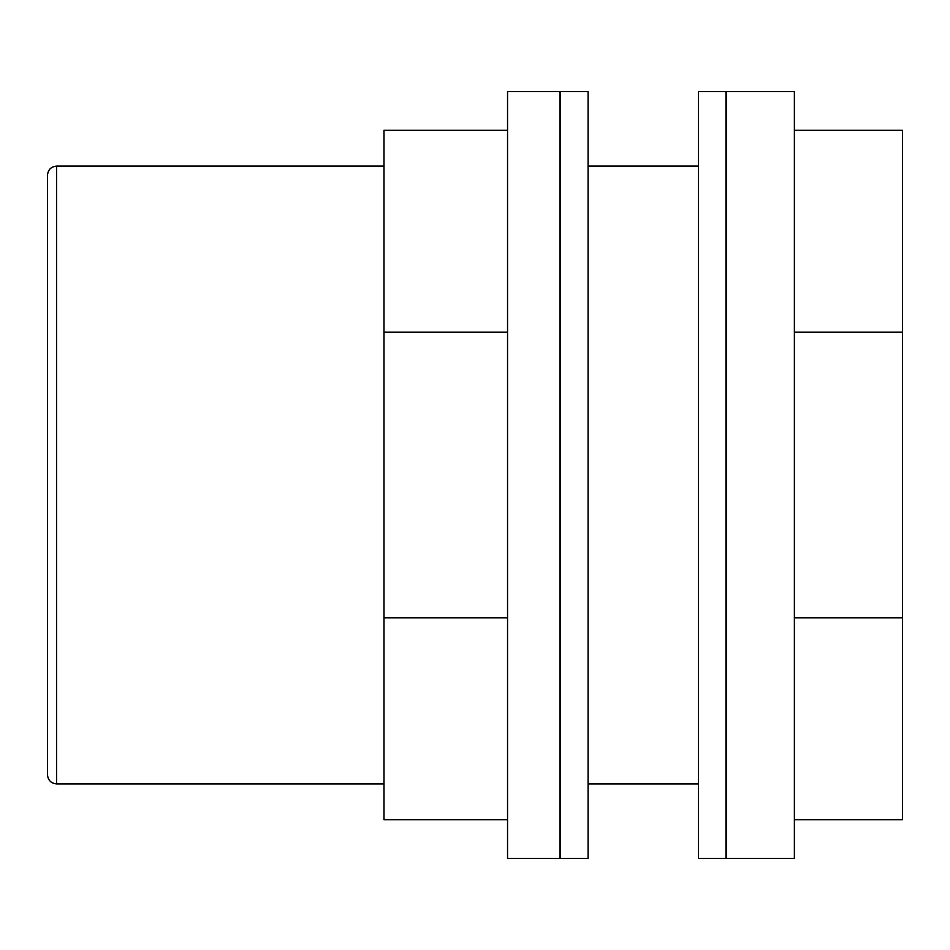 <?xml version="1.0" encoding="UTF-8"?>
<svg xmlns="http://www.w3.org/2000/svg" width="950" height="950" viewBox="0 0 950 950"><rect width="100%" height="100%" fill="white"/><g stroke="black" fill="none" stroke-linecap="round" stroke-linejoin="round"><path stroke-width="1.43" d="M726.536 91.627L726.536 858.373L794.378 858.373L794.378 91.627L726.536 91.627M47.5 175.204L47.5 774.796C48.034 780.33 51.074 783.358 56.596 783.904L56.596 166.096C51.074 166.642 48.034 169.67 47.5 175.204M507.549 819.755L383.978 819.755L383.978 130.245L507.549 130.245M383.978 166.096L56.596 166.096M698.404 166.096L588.086 166.096M698.404 91.627L698.404 858.373L725.978 858.373L725.978 91.627L698.404 91.627M588.086 91.627L588.086 858.373L560.5 858.373L560.5 91.627L588.086 91.627M559.954 91.627L559.954 858.373L507.549 858.373L507.549 91.627L559.954 91.627M507.549 617.809L383.978 617.809M507.549 332.191L383.978 332.191M794.378 819.755L902.5 819.755L902.5 130.245L794.378 130.245M902.5 332.191L794.378 332.191M902.5 617.809L794.378 617.809M383.978 783.904L56.596 783.904M698.404 783.904L588.086 783.904"/></g></svg>
